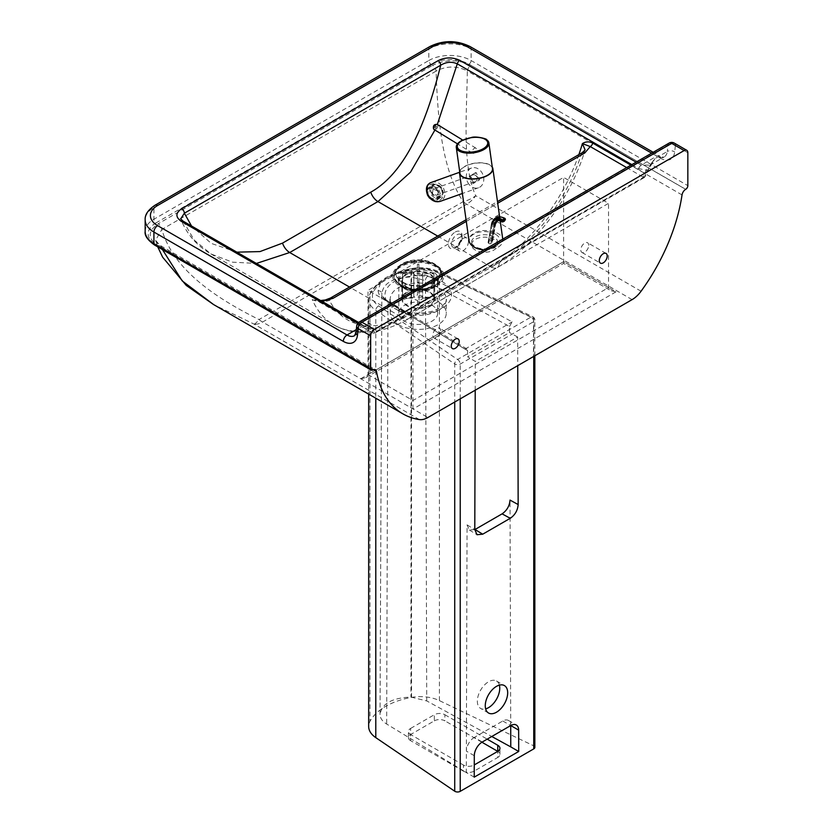 <?xml version="1.0" encoding="UTF-8"?>
<svg xmlns="http://www.w3.org/2000/svg" width="833" height="833" viewBox="0 0 833 833"><rect width="100%" height="100%" fill="white"/><g stroke="black" fill="none" stroke-linecap="round" stroke-linejoin="round"><path stroke-width="0.62" stroke-dasharray="4.17 3.12" d="M468.458 241.497A7.476 4.321 -60 0 1 465.189 249.025A7.476 4.321 -60 0 1 459.431 251.025A7.476 4.321 -60 0 1 457.879 247.599A7.476 4.321 -60 0 1 461.149 240.081A7.476 4.321 -60 0 1 466.907 238.082A7.476 4.321 -60 0 1 468.458 241.497M398.799 313.218L398.799 280.815C397.372 281.887 403.682 288.395 404.026 287.729L401.256 286.125A24.011 13.859 180 0 1 401.256 266.518A24.011 13.859 180 0 1 435.211 266.518A24.011 13.859 180 0 1 435.222 286.125A24.011 13.859 180 0 1 401.256 286.125L401.256 286.125C412.574 291.446 423.893 291.446 435.222 286.125L432.442 287.729A20.096 11.6 0 0 0 432.442 271.319A20.096 11.6 0 0 0 404.026 271.319A20.096 11.6 0 0 0 404.026 287.729L404.026 287.729A20.096 11.6 0 0 0 432.442 287.729C436.888 284.095 438.627 281.783 437.669 280.815A19.44 11.225 180 0 1 425.673 291.186A19.44 11.225 180 0 1 404.494 288.749A19.44 11.225 180 0 1 398.799 280.815A19.44 11.225 180 0 1 410.794 270.444A19.44 11.225 180 0 1 431.983 272.88A19.44 11.225 180 0 1 437.669 280.815L437.669 313.218A19.44 11.225 0 0 0 431.983 305.284A19.44 11.225 0 0 0 410.794 302.858A19.44 11.225 0 0 0 398.799 313.218A19.44 11.225 0 0 0 404.494 321.163A19.44 11.225 0 0 0 425.673 323.589A19.44 11.225 0 0 0 437.669 313.218M440.699 330.774A5.602 3.238 120 0 0 439.543 328.202A5.602 3.238 120 0 0 435.222 329.712A5.602 3.238 120 0 0 432.775 335.345A5.602 3.238 120 0 0 433.931 337.917A5.602 3.238 120 0 0 438.252 336.417A5.602 3.238 120 0 0 440.699 330.774M588.723 245.319A5.602 3.238 120 0 0 587.557 242.747A5.602 3.238 120 0 0 583.235 244.246A5.602 3.238 120 0 0 580.788 249.89A5.602 3.238 120 0 0 581.955 252.461A5.602 3.238 120 0 0 586.276 250.962A5.602 3.238 120 0 0 588.723 245.319M398.413 324.672A28.03 16.181 0 0 0 428.964 328.181A28.03 16.181 0 0 0 446.269 313.218A28.03 16.181 0 0 0 438.064 301.775A28.03 16.181 0 0 0 407.504 298.266A28.03 16.181 0 0 0 390.198 313.218A28.03 16.181 0 0 0 398.413 324.672M475.341 250.056A13.078 7.549 180 0 1 471.509 244.715A13.078 7.549 180 0 1 479.589 237.738A13.078 7.549 180 0 1 493.844 239.373A13.078 7.549 180 0 1 497.676 244.715A13.078 7.549 180 0 1 489.606 251.691A13.078 7.549 180 0 1 475.341 250.056M682.029 194.922L467.344 70.972A5.237 3.02 -60 0 1 470.978 65.391L685.674 189.341M641.066 291.227L475.737 195.765A22.429 12.953 -60 0 1 466.751 204.168A22.429 12.953 -120 0 1 463.2 201.648C441.5 169.089 437.689 117.328 436.107 71.107L161.852 229.439C173.441 270.402 217.236 298.776 259.001 319.549L463.2 201.648A22.429 13.255 147.3 0 0 475.737 195.765C462.034 165.944 466.709 115.443 467.344 70.972C456.932 65.713 446.519 65.755 436.107 71.107A5.237 3.02 -120 0 0 432.452 65.432C445.28 59.289 458.129 59.278 470.978 65.391M162.435 249.567L161.769 247.391L155.532 240.289L161.852 229.439A5.237 3.02 -120 0 0 158.208 223.765L432.452 65.432M373.517 369.633L161.769 247.391A5.237 3.02 120 0 0 160.748 245.745A5.237 3.02 120 0 0 158.135 246.006C147.545 238.582 147.566 231.168 158.208 223.765M419.426 419.582L254.086 324.12L213.56 304.555M254.086 324.12A22.429 4.831 114.9 0 0 259.001 319.549A22.429 12.953 60 0 0 262.562 322.059A22.429 12.953 -60 0 1 254.086 324.12M632.091 299.63L466.751 204.168L262.562 322.059L427.891 417.52M412.949 409.003L412.949 316.269L368.019 290.332L563.608 177.408L608.538 203.346L412.949 316.269M360.762 378.755L563.608 261.645L563.608 263.415L563.608 261.645L615.941 291.862L610.714 290.602L608.538 287.583L608.538 203.346M643.128 177.481A2.239 1.291 -120 0 0 644.253 177.596A2.239 1.291 -120 0 0 644.711 176.783L646.273 172.473L654.977 158.582L652.354 162.935L646.169 170.067L643.128 177.481L373.371 333.231L318.341 301.463L322.184 301.431M651.666 153.168L656.8 156.135A14.952 8.632 -120 0 0 664.276 156.875A14.952 8.632 -120 0 0 667.295 151.471L654.977 158.582L649.979 165.132L641.264 165.101L636.131 162.133M360.71 378.838L365.854 377.588L368.019 374.569L368.019 290.332M563.608 261.645L368.019 374.569L412.949 400.506L608.538 287.583L563.608 261.645L563.608 177.408M236.843 252.16L211.259 243.403L191.538 226.003M626.666 167.6L643.42 177.262A2.239 1.614 -136.9 0 0 645.054 176.971A2.239 1.614 -136.9 0 0 645.346 176.429L374.434 332.825L373.371 333.231L374.434 332.825L373.403 328.244C371.622 329.316 368.842 328.775 365.062 326.63L183.593 221.859L180.719 218.85C186.571 233.99 196.692 245.714 211.072 254.013L232.532 262.176L256.387 263.447M182.958 221.057A3.738 2.155 -60 0 1 183.593 221.859L194.297 240.216L211.072 254.013L333.877 324.912A138.632 80.041 -60 0 1 312.229 299.578L318.341 301.463M434.93 130.031L437.335 124.492A2.988 1.676 -58.5 0 1 437.637 124.804A2.988 1.676 -58.5 0 1 436.961 128.24A2.988 1.676 -58.5 0 1 434.191 129.584M578.862 154.626A138.632 80.041 -60 0 1 491.428 267.101A11.214 6.477 -120 0 0 497.041 267.653C535.223 246.027 570.824 198.077 585.11 149.898L581.08 155.115L329.399 300.421C323.61 302.41 317.894 302.129 312.229 299.578M630.925 165.142L645.023 173.274L645.69 175.93L644.253 177.596L374.319 333.439M437.741 236.103L491.428 267.101L403.193 318.039A11.214 6.477 -120 0 0 408.795 318.602A11.214 6.477 -120 0 0 411.117 313.468A127.428 73.564 120 0 1 329.399 300.421A5.237 3.02 60 0 1 330.482 298.027M582.163 152.72A5.237 3.02 -120 0 0 581.08 155.115A127.428 73.564 120 0 1 499.363 262.52L411.117 313.468M357.805 323.266L362.563 326.005L368.8 327.463L369.842 323.204L373.403 328.244M646.273 172.473A3.738 1.635 19.3 0 0 647.179 171.817L652.354 162.945L649.979 165.132L664.276 156.875C663.953 157.489 662.339 157.156 659.413 155.875A5.237 3.02 -60 0 1 660.496 158.27L471.103 48.918L471.103 60.517A2.988 1.728 -60 0 1 468.989 64.183A26.916 15.535 0 0 0 430.921 64.183L156.042 222.88A2.988 1.728 60 0 1 153.918 219.225L428.808 60.517A2.988 1.728 -120 0 0 430.921 64.183M631.841 164.611L638.765 168.61L646.169 170.067A3.738 1.635 19.3 0 1 647.179 171.817L645.69 175.93M459.681 171.556A16.816 7.882 172 0 1 464.481 166.527A16.816 7.882 172 0 1 492.251 166.985M483.983 249.973L498.009 247.245C501.528 245.121 503.132 242.58 502.83 239.623C502.309 231.584 483.192 227.399 473.852 233.292C470.333 235.416 468.729 237.957 469.031 240.914M486.482 139.6A16.452 7.705 -8 0 0 461.138 140.902M492.48 168.62A16.452 7.705 -8 0 0 482.005 163.018A16.452 7.705 -8 0 0 464.741 166.631A16.452 7.705 -8 0 0 459.91 173.191M476.216 148.461A2.988 1.676 121.5 0 0 475.893 148.128A2.988 1.676 121.5 0 0 473.123 149.471A2.988 1.676 121.5 0 0 472.436 152.908A2.988 1.676 121.5 0 0 472.759 153.23A2.988 1.676 121.5 0 0 475.528 151.887A2.988 1.676 121.5 0 0 476.216 148.461M476.695 176.742A3.499 2.843 70.4 0 0 473.05 174.878A3.499 2.843 70.4 0 0 471.738 179.605A3.499 2.843 70.4 0 0 475.393 181.469A3.499 2.843 70.4 0 0 476.695 176.742M433.035 189.133L432.462 193.568L436.44 195.318C438.158 194.391 438.481 192.85 437.408 190.705L433.035 189.133M431.4 182.281C435.971 181.125 439.886 182.885 443.166 187.571C446.28 194.027 445.259 198.629 440.136 201.399M467.636 182.156A10.465 8.497 70.4 0 0 478.548 187.748A10.465 8.497 70.4 0 0 482.442 173.608A10.465 8.497 70.4 0 0 471.54 168.016A10.465 8.497 70.4 0 0 467.636 182.156M478.892 180.043L475.289 172.806L469.291 176.273L472.894 183.51L479.714 179.751L473.717 183.218L470.114 175.971L476.112 172.514L479.714 179.751M476.112 172.514L475.289 172.806M470.114 175.971L469.291 176.273M473.717 183.218L472.894 183.51M505.214 219.662L505.183 218.975A13.828 7.986 -120 0 0 494.844 222.172L491.428 241.164L488.273 242.278L488.784 243.403A1.499 1.01 10.2 0 0 490.876 243.621L491.939 243.007A1.499 1.01 10.2 0 0 491.949 241.57L491.428 241.164M504.027 221.339L505.079 219.516A13.016 7.518 60 0 0 495.364 222.546A1.499 1.01 -169.8 0 1 495.781 223.421L492.365 242.445M501.914 221.349L502.83 221.88L503.892 221.266A11.516 6.654 -120 0 0 497.593 220.36A11.516 6.654 -120 0 0 497.051 220.745M429.13 196.182A5.977 4.873 53.2 0 0 436.836 198.369A5.977 4.873 53.2 0 0 437.377 190.976A5.977 4.873 53.2 0 0 429.672 188.789A5.977 4.873 53.2 0 0 429.13 196.182M440.844 188.373A5.977 4.873 -126.8 0 1 440.303 195.776A5.977 4.873 -126.8 0 1 432.598 193.589A5.977 4.873 -126.8 0 1 433.139 186.196A5.977 4.873 -126.8 0 1 440.844 188.373M415.032 271.818A15.702 9.059 0 0 0 402.537 280.69A15.702 9.059 0 0 0 410.992 288.728A15.702 9.059 0 0 0 421.436 289.561A15.702 9.059 0 0 0 425.476 288.728A15.702 9.059 0 0 0 433.931 280.69A15.702 9.059 0 0 0 415.032 271.818M415.032 290.03A15.702 9.059 0 0 0 402.537 298.901A15.702 9.059 0 0 0 421.436 307.783A15.702 9.059 0 0 0 433.931 298.901A15.702 9.059 0 0 0 415.032 290.03M413.376 261.916A23.845 13.765 0 0 0 394.613 273.505A23.845 13.765 0 0 0 407.233 287.604A23.845 13.765 0 0 0 423.102 288.864A23.845 13.765 0 0 0 429.234 287.604A23.845 13.765 0 0 0 440.699 270.767A23.845 13.765 0 0 0 413.376 261.916M423.226 289.207A24.449 14.109 0 0 0 429.516 287.906A24.449 14.109 0 0 0 441.261 270.652A24.449 14.109 0 0 0 413.251 261.572A24.449 14.109 0 0 0 394.019 273.463A24.449 14.109 0 0 0 406.962 287.906A24.449 14.109 0 0 0 423.226 289.207M421.592 289.884A16.452 9.496 0 0 0 425.819 289.02A16.452 9.496 0 0 0 434.68 280.596A16.452 9.496 0 0 0 414.876 271.298A16.452 9.496 0 0 0 401.787 280.596A16.452 9.496 0 0 0 410.648 289.02A16.452 9.496 0 0 0 421.592 289.884M421.592 308.2A16.452 9.496 0 0 0 434.68 298.901A16.452 9.496 0 0 0 414.876 289.613A16.452 9.496 0 0 0 401.787 298.901A16.452 9.496 0 0 0 421.592 308.2M434.097 281.918A22.429 12.953 -0 0 0 440.667 272.766A22.429 12.953 -0 0 0 434.097 263.613A22.429 12.953 -0 0 0 402.381 263.613A22.429 12.953 -0 0 0 395.81 272.766A22.429 12.953 -0 0 0 402.381 281.918A22.429 12.953 -0 0 0 434.097 281.918M402.381 282.429A22.429 12.953 -0 0 0 426.819 285.23A22.429 12.953 -0 0 0 440.667 273.266A22.429 12.953 -0 0 0 434.097 264.113A22.429 12.953 -0 0 0 409.649 261.302A22.429 12.953 -0 0 0 395.81 273.266A22.429 12.953 -0 0 0 402.381 282.429M433.91 272.776L422.654 272.818A4.488 2.593 0 0 0 418.957 270.715L418.884 264.207A15.702 9.059 0 0 0 417.395 264.217L417.458 295.132A4.488 2.593 0 0 0 413.814 297.266L413.814 272.849L402.547 272.891L402.547 294.257L406.296 297.298A11.964 6.903 0 0 0 406.306 298.162L413.814 298.131A4.488 2.593 0 0 0 417.52 300.244L417.562 304.576A11.964 6.903 0 0 0 419.061 304.576L419.009 300.234A4.488 2.593 0 0 0 422.664 298.099L422.664 273.682L433.92 273.641L433.92 295.007L430.182 298.068A11.964 6.903 0 0 0 430.172 297.214L433.91 294.143A15.702 9.059 180 0 1 433.931 294.632A15.702 9.059 180 0 1 433.92 295.007L433.931 273.266A15.702 9.059 0 0 0 433.91 272.776L433.91 294.143M422.664 298.099L430.182 298.068M417.583 282.325A15.702 9.059 0 0 0 419.082 282.314L419.082 303.681A15.702 9.059 180 0 1 417.583 303.691L417.52 300.244M406.306 298.162L402.558 295.121A15.702 9.059 180 0 1 402.537 294.632A15.702 9.059 180 0 1 402.547 294.257M402.547 272.891A15.702 9.059 0 0 0 402.537 273.266L402.568 295.351L402.558 273.755L413.814 273.713L413.814 298.131M413.814 297.266L406.296 297.298M417.416 290.79L417.395 285.584A15.702 9.059 180 0 1 418.884 285.573L418.905 290.79A11.964 6.903 0 0 0 417.416 290.79L417.458 295.132M418.884 264.207L418.884 285.573M418.957 270.715L418.905 290.79M417.395 264.217L417.395 285.584M417.458 270.715A4.488 2.593 0 0 0 413.814 272.849M419.082 282.314L419.009 300.234M430.172 297.214L422.654 297.235A4.488 2.593 0 0 0 418.957 295.132M413.814 273.713A4.488 2.593 0 0 0 417.52 275.827M422.654 272.818L422.654 297.235M419.009 275.817A4.488 2.593 0 0 0 422.664 273.682M499.373 685.122A15.848 9.153 120 0 0 496.468 680.988A15.848 9.153 120 0 0 484.254 685.236A15.848 9.153 120 0 0 477.34 701.178A15.848 9.153 120 0 0 480.62 708.435A15.848 9.153 120 0 0 485.649 708.883M509.484 326.474L512.128 321.882L428.037 275.879A3.738 2.103 118.7 0 0 425.465 280.513L509.484 326.474L509.504 332.554L467.584 356.763L475.299 361.46L517.647 337.011L517.73 365.645M428.037 275.879L411.023 271.756L397.893 273.089C390.271 275.452 384.45 278.816 380.431 283.168L378.12 290.748A3.738 3.051 -3.8 0 1 381.847 293.56A3.738 3.051 -3.8 0 1 381.858 293.726L380.025 714.943C381.41 703.833 391.718 697.877 410.95 697.086L426.725 700.917L491.782 736.507M378.12 290.748C378.442 294.518 380.827 297.798 385.283 300.567L464.96 349.121L466.855 348.954L467.605 350.651L467.584 356.763M474.789 529.621L469.312 530.007L467.063 524.884L466.313 772.576L386.668 724.044C382.545 721.472 380.327 718.442 380.025 714.943L381.858 293.726C383.149 283.314 392.822 277.733 410.877 276.973L425.465 280.513L426.725 700.917M475.216 390.198L475.299 361.46M464.96 349.121L512.128 321.882M534.838 747.368A3.738 2.155 0 0 0 533.495 745.712L439.408 700.615A29.905 17.264 0 0 0 411.533 697.388A62.725 36.215 0 0 0 369.987 721.378A29.905 17.264 0 0 0 368.665 726.449M474.039 771.16A7.476 4.321 180 0 1 463.471 771.16L463.471 765.058A7.476 4.321 0 0 0 474.039 765.058L474.039 771.16L497.759 757.468L497.759 751.366A7.476 4.321 180 0 1 499.946 754.417A7.476 4.321 180 0 1 497.759 757.468M463.471 765.058L410.607 734.539L410.607 740.641L463.471 771.16M434.326 720.847A7.476 4.321 180 0 1 444.895 720.847L444.895 714.735A7.476 4.321 0 0 0 434.326 714.735L434.326 720.847L410.607 734.539L410.607 728.438A7.476 4.321 0 0 0 408.409 731.489A7.476 4.321 0 0 0 410.607 734.539A7.476 4.321 180 0 0 408.409 737.59L408.409 731.489M444.895 714.735L487.19 739.152M481.911 742.213L444.895 720.847M410.607 740.641A7.476 4.321 180 0 1 408.409 737.59M410.607 728.438L434.326 714.735M502.788 720.993L510.712 725.543A11.214 6.477 120 0 0 508.39 720.441A11.214 6.477 120 0 0 502.788 720.993L474.3 737.434L482.234 742.016M474.3 755.718L466.376 751.137A11.214 6.477 -60 0 1 474.3 737.434M474.237 777.147L466.313 772.576M510.712 725.543L510.015 500.092M517.647 337.011L509.504 332.554M455.245 232.043A9.715 5.612 -60 0 1 462.117 236.01A9.715 5.612 -60 0 1 455.245 247.911A9.715 5.612 -60 0 1 448.373 243.944A9.715 5.612 -60 0 1 455.245 232.043M456.828 246.995A7.476 4.321 120 0 0 462.117 237.842A7.476 4.321 120 0 0 460.566 234.417A7.476 4.321 120 0 0 456.828 234.781A7.476 4.321 120 0 0 451.538 243.944A7.476 4.321 120 0 0 453.09 247.359A7.476 4.321 120 0 0 456.828 246.995M436.336 265.331A25.604 14.775 0 0 0 400.132 265.331A25.604 14.775 0 0 0 400.132 286.24A25.604 14.775 0 0 0 436.336 286.24A25.604 14.775 0 0 0 436.336 265.331M398.413 310.626A28.03 16.181 0 0 0 428.964 314.135A28.03 16.181 0 0 0 446.269 299.182A28.03 16.181 0 0 0 438.064 287.739A28.03 16.181 0 0 0 407.504 284.23A28.03 16.181 0 0 0 390.198 299.182A28.03 16.181 0 0 0 398.413 310.626M441.761 281.325A33.268 19.211 180 0 1 441.761 308.491A33.268 19.211 180 0 1 394.717 308.491A33.268 19.211 180 0 1 394.717 281.325A33.268 19.211 180 0 1 441.761 281.325M475.341 247.609A13.078 7.549 180 0 1 471.509 242.268A13.078 7.549 180 0 1 479.589 235.291A13.078 7.549 180 0 1 493.844 236.926A13.078 7.549 180 0 1 497.676 242.268A13.078 7.549 180 0 1 489.606 249.254A13.078 7.549 180 0 1 475.341 247.609M495.427 234.188A15.327 8.851 0 0 0 473.758 234.188A15.327 8.851 0 0 0 473.758 246.693A15.327 8.851 0 0 0 495.427 246.693A15.327 8.851 0 0 0 495.427 234.188M470.01 46.523A5.237 3.02 -60 0 1 471.103 48.918A29.905 17.264 0 0 0 428.808 48.918L428.808 60.517A29.905 17.264 180 0 1 471.103 60.517L687.839 185.644M156.042 222.88A26.916 15.535 0 0 0 156.042 244.86A2.988 1.728 -60 0 1 154.542 245.006M145.161 231.428A29.905 17.264 180 0 1 153.918 219.225L153.918 207.625A29.905 17.264 0 0 0 145.161 219.829M685.726 189.31L468.989 64.183M156.042 244.86L372.778 369.987M687.839 152.689L675.396 145.504L674.668 151.97A20.19 11.652 60 0 1 660.496 158.27M429.89 46.523A5.237 3.02 60 0 0 428.808 48.918L153.918 207.625A5.237 3.02 60 0 1 155.011 205.23M372.83 369.956L158.135 246.006M615.941 291.862L413.095 408.972M466.293 221.38L497.718 203.242M638.765 168.61A3.738 2.155 120 0 1 641.264 165.101L656.8 156.135A5.237 3.02 -60 0 1 659.413 155.875L653.197 152.283M674.313 143.109A5.237 3.02 -60 0 1 675.396 145.504A5.237 3.363 -173.5 0 0 668.024 145.004L667.295 151.471A5.237 3.363 -173.5 0 1 674.668 151.97M355.993 332.367A5.237 3.363 -173.5 0 1 357.513 330.316A14.952 8.632 60 0 1 354.504 335.72L368.894 327.421L364.427 325.828A3.738 2.155 -60 0 1 365.062 326.63M356.722 325.901A5.237 3.363 -173.5 0 1 358.252 323.85L357.513 330.316L369.842 323.204M359.304 321.954A5.237 3.02 -120 0 0 358.252 323.85L668.024 145.004A5.237 3.02 60 0 1 669.086 143.109M499.363 262.52A11.214 6.477 -120 0 1 497.041 267.653L408.795 318.602C392.322 328.15 376.193 332.731 360.429 332.336C350.776 331.982 341.926 329.504 333.877 324.912A138.632 80.041 -60 0 0 403.193 318.039L349.496 287.041M358.596 322.454L364.427 325.828A3.738 2.155 -60 0 0 362.563 326.005L356.305 329.618M433.754 127.491A1.499 0.833 121.5 0 0 435.18 127.147A1.499 0.833 121.5 0 0 435.638 125.273A1.499 0.833 121.5 0 0 434.222 125.627A1.499 0.833 121.5 0 0 433.754 127.491M439.928 200.045C448.029 195.484 438.22 179.938 430.224 184.666C422.123 189.237 431.931 204.772 439.928 200.045M497.103 220.724L496.541 220.974A11.516 6.654 60 0 1 502.83 221.88M490.876 243.621L494.292 224.598A1.499 1.01 -169.8 0 1 492.199 224.379L488.784 243.403M488.263 242.986L491.46 223.567L494.844 222.172M490.387 241.049L493.792 222.067A14.578 8.413 60 0 1 496.635 217.486M488.055 242.559L491.46 223.567L494.521 218.715A14.578 8.413 -120 0 0 491.678 223.286L488.273 242.278M495.364 222.546L491.949 241.57M495.343 223.983L491.939 243.007M441.532 187.987A7.476 6.091 53.2 0 0 431.9 185.259A7.476 6.091 53.2 0 0 431.223 194.495A7.476 6.091 53.2 0 0 440.855 197.234A7.476 6.091 53.2 0 0 441.532 187.987M432.088 193.912A6.726 5.477 -126.8 0 1 432.983 185.395A6.726 5.477 -126.8 0 1 441.365 188.05A6.726 5.477 -126.8 0 1 440.47 196.567A6.726 5.477 -126.8 0 1 432.088 193.912M438.752 190.059A7.476 6.091 -126.8 0 1 438.075 199.306A7.476 6.091 -126.8 0 1 428.443 196.578A7.476 6.091 -126.8 0 1 429.12 187.331A7.476 6.091 -126.8 0 1 438.752 190.059M437.887 190.642A6.726 5.477 53.2 0 0 429.516 187.998A6.726 5.477 53.2 0 0 428.61 196.515A6.726 5.477 53.2 0 0 436.992 199.17A6.726 5.477 53.2 0 0 437.887 190.642M460.222 398.861L460.222 364.063A3.738 2.155 60 0 0 457.577 359.481A3.738 2.322 124.2 0 0 454.724 363.938A3.738 2.155 0 0 0 460.222 364.063L533.745 321.611A3.738 2.155 0 0 0 534.838 320.091A3.738 2.155 0 0 0 533.745 318.56A3.738 2.155 0 0 0 533.495 318.425A3.738 1.947 115.6 0 0 532.724 316.717A3.738 1.947 115.6 0 0 531.1 317.029L457.577 359.481L378.64 305.898A26.167 15.109 180 0 1 373.559 291.675A58.987 34.059 180 0 1 380.431 283.168M411.023 271.756L410.95 697.086M385.283 300.567A3.738 2.218 -58.6 0 1 387.22 300.432L387.22 300.432A3.738 2.218 -58.6 0 1 387.991 302.15C384.18 299.776 382.139 296.964 381.858 293.726M467.605 350.651L387.991 302.15L386.668 724.044M467.063 524.884L474.789 529.59M397.893 273.089A58.987 34.059 180 0 1 412.627 269.121A26.167 15.109 180 0 1 437.023 271.933L531.1 317.029A3.738 2.155 -120 0 1 533.745 321.611L533.745 356.409M533.495 745.712L533.495 318.425L439.408 273.328A29.905 17.264 0 0 0 411.533 270.111A3.738 0.895 79.9 0 1 411.971 268.486A3.738 0.895 79.9 0 1 412.627 269.121M411.533 697.388L411.533 270.111A62.725 36.215 0 0 0 369.987 294.091A29.905 17.264 0 0 0 368.665 299.162A29.905 17.264 0 0 0 375.787 310.345L454.724 363.938L454.724 402.027M373.559 291.675A3.738 2.915 -152 0 0 370.258 292.966A3.738 2.915 -152 0 0 369.987 294.091L369.987 721.378M439.408 700.615L439.408 273.328A3.738 1.947 115.6 0 0 438.637 271.62A3.738 1.947 115.6 0 0 437.023 271.933M378.64 305.898A3.738 2.322 124.2 0 0 375.787 310.345L375.787 398.216M459.431 251.025L453.09 247.359L455.703 246.88C461.617 244.204 462.232 232.803 460.566 234.417L466.907 238.082M404.026 287.729L401.256 286.125M458.046 338.885L439.543 328.202M606.06 253.43L587.557 242.747M390.198 313.218L390.198 299.182C388.699 299.995 391.073 303.014 397.331 308.231C406.577 313.114 417.343 314.322 429.63 311.865C443.25 309.001 447.498 299.953 446.269 299.182L446.269 313.218M497.676 244.715L497.676 242.268C496.853 243.694 498.915 245.173 489.887 248.276C484.192 249.421 479.183 248.859 474.883 246.589C471.936 244.121 470.812 242.684 471.509 242.268L471.509 244.715M157.749 246.86L155.532 240.289C155.896 241.924 157.635 243.746 160.748 245.745L375.444 369.696M365.854 377.588L563.608 263.415L610.714 290.602M581.955 252.461L600.447 263.145M433.931 337.917L452.434 348.6M314.676 299.901L320.643 300.546M466.064 219.745L497.488 201.607M500.206 220.974L499.613 216.747M475.893 148.128L462.679 140.038M472.342 152.97L457.504 143.87M473.05 174.878L433.431 188.956M478.548 187.748L462.377 193.485M471.54 168.016L459.524 172.285M436.44 195.318L475.393 181.469M436.836 198.369L440.303 195.776M429.557 198.129L438.075 199.306L440.855 197.234C443.583 194.037 443.843 190.924 441.636 187.894C438.783 184.208 435.544 183.322 431.9 185.259L429.12 187.331L426.954 191.153L427.568 195.255M433.139 186.196L429.672 188.789M402.537 280.69L402.537 298.901M407.233 287.604L410.992 288.728M425.819 289.02L429.516 287.906M434.68 298.901L434.68 280.596M401.787 298.901L401.787 280.596M410.648 289.02L406.962 287.906M425.476 288.728L429.234 287.604M433.931 298.901L433.931 280.69M419.072 305.263L417.572 305.263M488.555 713.017L480.62 708.435M534.838 355.774L534.838 320.091A3.738 3.738 0 0 0 532.724 316.717L438.637 271.62C430.557 267.955 421.665 266.914 411.971 268.486C391.583 272.318 377.682 280.482 370.258 292.966L368.665 299.162L368.665 394.103M466.855 348.954L387.22 300.432C384.19 298.787 382.399 296.496 381.847 293.56L381.837 293.081M499.946 754.417L499.946 748.315M496.468 680.988L504.392 685.569M508.39 720.441L516.325 725.022M469.312 530.007L477.028 534.713"/><path stroke-width="1.25" d="M451.278 346.028A5.602 3.238 -60 0 1 453.725 340.385A5.602 3.238 -60 0 1 458.046 338.885A5.602 3.238 -60 0 1 459.202 341.457A5.602 3.238 -60 0 1 456.755 347.101A5.602 3.238 -60 0 1 452.434 348.6A5.602 3.238 -60 0 1 451.278 346.028M599.291 260.573A5.602 3.238 -60 0 1 601.738 254.929A5.602 3.238 -60 0 1 606.06 253.43A5.602 3.238 -60 0 1 607.215 256.002A5.602 3.238 -60 0 1 604.768 261.635A5.602 3.238 -60 0 1 600.447 263.145A5.602 3.238 -60 0 1 599.291 260.573M373.517 369.633L376.464 371.341A5.237 3.02 120 0 0 375.444 369.696A5.237 3.02 120 0 0 372.83 369.956L372.778 369.987A2.988 1.728 -60 0 1 371.279 370.133A2.988 1.728 -60 0 1 370.664 368.769L370.664 335.803A5.237 3.02 -60 0 1 374.361 329.399L684.132 150.554A5.237 3.02 -60 0 1 686.756 150.294A5.237 3.02 -60 0 1 687.839 152.689L687.839 185.644A2.988 1.728 -60 0 1 685.726 189.31L685.674 189.341A5.237 3.02 120 0 0 682.029 194.922A139.017 80.26 120 0 1 641.066 291.227A22.429 12.953 -60 0 1 632.091 299.63L427.891 417.52A22.429 12.953 -60 0 1 419.426 419.582A135.477 78.219 120 0 1 402.87 413.845L213.55 304.545L182.219 280.908L162.435 249.567M376.464 371.341A135.477 78.219 120 0 0 402.87 413.845M636.131 162.133L459.795 60.33C452.423 57.008 445.176 57.133 438.054 60.694A3.738 2.155 60 0 1 440.699 65.224C428.381 114.86 408.014 171.483 370.768 192.163L282.533 243.111L259.979 251.587L236.843 252.16M191.538 226.003L184.364 213.217L440.699 65.224C446.217 61.871 451.746 61.413 457.296 63.839L631.841 164.611M181.094 221.234A3.738 2.155 -60 0 1 182.958 221.057L180.719 218.85L184.364 213.217A3.738 2.155 60 0 0 181.729 208.687C175.555 212.811 175.336 216.996 181.094 221.234L357.805 323.266M256.387 263.447L289.707 252.524L377.953 201.576L410.502 172.181L434.93 130.031M457.504 143.87L434.191 129.584A2.988 1.676 -58.5 0 1 433.868 129.261A2.988 1.676 -58.5 0 1 434.555 125.825A2.988 1.676 -58.5 0 1 437.315 124.481L457.296 63.839A3.738 2.155 120 0 1 459.795 60.33M630.925 165.142L592.752 143.099C589.191 141.308 585.734 141.475 582.392 143.609L585.11 149.898L582.163 152.72A5.237 3.02 -120 0 1 584.787 152.97L590.264 146.577L626.666 167.6M320.643 300.546L325.37 299.953L330.482 298.027A5.237 3.02 60 0 1 333.096 298.287L466.293 221.38M578.862 154.626A138.632 80.041 -60 0 0 582.392 143.609L590.264 146.577A3.738 2.155 -60 0 0 592.752 143.099M492.251 166.985A16.816 7.882 172 0 1 492.855 168.568A16.816 7.882 172 0 1 487.909 175.284A16.816 7.882 172 0 1 470.26 178.98A16.816 7.882 172 0 1 459.535 173.243A16.816 7.882 172 0 1 459.681 171.556M461.138 140.902A16.452 7.705 -8 0 0 457.692 143.64A16.452 7.705 -8 0 0 456.297 147.472A16.452 7.705 -8 0 0 466.782 153.074A16.452 7.705 -8 0 0 484.035 149.471A16.452 7.705 -8 0 0 488.877 142.901A16.452 7.705 -8 0 0 486.482 139.6C487.524 139.038 476.195 135.904 471.488 137.466L461.284 140.767L457.692 143.64M456.297 147.472L459.91 173.191A16.452 7.705 -8 0 0 470.385 178.793A16.452 7.705 -8 0 0 487.649 175.19A16.452 7.705 -8 0 0 492.48 168.62L488.877 142.901M459.535 173.243L469.031 240.914C470.364 245.943 475.351 248.963 483.983 249.973M462.377 193.485L440.136 201.399C435.576 202.554 431.65 200.795 428.37 196.109C425.465 190.382 426.1 185.946 430.245 182.812L459.524 172.285M505.069 220.235L505.392 219.412A0.75 0.75 0 0 0 505.069 218.652L505.214 219.662M502.83 221.88L501.914 221.349L503.059 220.912L502.007 220.797L502.955 221.453M507.682 692.817A15.848 9.153 -60 0 1 500.758 708.768A15.848 9.153 -60 0 1 488.555 713.017A15.848 9.153 -60 0 1 485.264 705.759A15.848 9.153 -60 0 1 492.188 689.818A15.848 9.153 -60 0 1 504.392 685.569A15.848 9.153 -60 0 1 507.682 692.817M485.649 708.883A15.848 9.153 120 0 0 499.748 688.245A15.848 9.153 120 0 0 499.373 685.122M517.73 365.645L518.157 504.548L510.015 500.092C509.557 505.923 506.912 510.514 502.091 513.857L510.233 518.313L482.713 534.192L477.028 534.713L474.789 529.59L475.216 390.198M368.665 394.103L368.665 726.449A29.905 17.264 0 0 0 375.787 737.632L454.724 791.225A3.738 2.155 0 0 0 460.222 791.35L533.745 748.898A3.738 2.155 0 0 0 534.838 747.368L534.838 355.774M510.233 518.313C515.054 514.971 517.699 510.379 518.157 504.548M518.709 751.481L474.237 777.147L474.3 755.718A11.214 6.477 120 0 1 482.234 742.016L510.712 725.574A11.214 6.477 120 0 1 516.325 725.022A11.214 6.477 120 0 1 518.647 730.114L518.709 751.481L510.775 746.899L510.712 725.574M481.911 742.213L497.759 751.366A7.476 4.321 0 0 0 499.946 748.315A7.476 4.321 0 0 0 497.759 745.254L497.759 751.366L474.279 764.923M487.19 739.152L497.759 745.254M491.782 736.507L510.775 746.899M502.091 513.857L474.789 529.621M145.161 231.428C144.453 235.5 147.576 240.029 154.542 245.006A2.988 1.728 -60 0 1 153.918 243.632A29.905 17.264 180 0 1 145.161 231.428L145.161 219.829A29.905 17.264 0 0 0 153.918 232.043L343.321 341.384A20.19 11.652 -120 0 0 357.492 335.095L358.221 328.629L370.664 335.803M370.664 368.769L153.918 243.632L153.918 232.043A5.237 3.02 -60 0 1 157.624 225.628A24.667 14.244 180 0 1 157.624 205.491L432.504 46.783A24.667 14.244 180 0 1 467.396 46.783A5.237 3.02 -60 0 1 470.01 46.523C456.64 40.057 443.271 40.057 429.89 46.523A5.237 3.02 60 0 1 432.504 46.783M497.718 203.242L584.787 152.97M322.184 301.431L333.096 298.287M429.89 46.523L155.011 205.23A5.237 3.02 60 0 1 157.624 205.491M467.396 46.783L651.666 153.168M343.321 341.384A5.237 3.02 -60 0 1 347.028 334.981L157.624 225.628M357.492 335.095A5.237 3.363 -173.5 0 1 355.993 332.367L354.504 335.72A14.952 8.632 60 0 1 347.028 334.981L356.305 329.618M374.361 329.399L361.928 322.215A5.237 3.02 -60 0 0 358.221 328.629A5.237 3.363 -173.5 0 1 356.722 325.901L355.993 332.367M669.086 143.109A5.237 3.02 60 0 1 671.7 143.37A5.237 3.02 -60 0 1 674.313 143.109A5.237 5.237 0 0 0 669.086 143.109L359.304 321.954A5.237 5.237 0 0 0 356.722 325.901M684.132 150.554L671.7 143.37L361.928 322.215A5.237 3.02 -120 0 0 359.304 321.954M437.741 236.103L377.953 201.576A11.214 6.477 -120 0 1 370.768 192.163M349.496 287.041L289.707 252.524A11.214 6.477 -120 0 1 282.533 243.111M438.054 60.694L181.729 208.687M182.958 221.057L358.596 322.454M483.192 148.732A15.327 7.174 172 0 1 461.69 151.002A15.327 7.174 172 0 1 461.857 140.756A15.327 7.174 172 0 1 483.359 138.486A15.327 7.174 172 0 1 483.192 148.732M497.051 220.745A11.516 6.654 -120 0 0 495.343 223.983L494.292 224.598A11.516 6.654 60 0 1 496.541 220.974C497.822 220.141 499.685 220.474 502.101 221.963L504.027 221.339M504.444 221.089L503.392 221.703M496.635 217.486A14.578 8.413 60 0 1 504.694 218.694L502.58 219.912A14.578 8.413 -120 0 0 494.521 218.715L496.635 217.486C497.947 215.403 505.725 218.329 505.069 218.652L505.173 219.693L503.059 220.912L502.58 219.912L502.007 220.797A13.828 7.986 60 0 0 491.668 224.004M497.593 220.36L495.781 223.421A1.499 1.01 -169.8 0 1 495.343 223.983M501.914 221.349A13.016 7.518 -120 0 0 492.199 224.379M533.745 356.409L533.745 748.898M460.222 791.35L460.222 398.861M454.724 402.027L454.724 791.225M375.787 398.216L375.787 737.632M510.744 725.553L518.647 730.114M482.713 534.192L474.997 529.496M154.542 245.006L371.279 370.133M157.749 246.86L162.633 257.178L186.259 285.417L213.56 304.555M653.197 152.283L470.01 46.523M155.011 205.23C148.076 209.874 144.796 214.747 145.161 219.829M686.756 150.294L674.313 143.109M330.482 298.027L466.064 219.745M497.488 201.607L582.163 152.72M502.757 239.133L500.206 220.974M499.613 216.747L492.855 168.568M462.679 140.038L437.315 124.481C434.149 124.127 432.9 125.616 433.545 128.938L434.191 129.584M430.161 182.854C429.713 183.302 423.924 185.467 427.714 195.536L435.211 201.576L440.136 201.399M429.557 198.129L427.568 195.255"/></g></svg>
